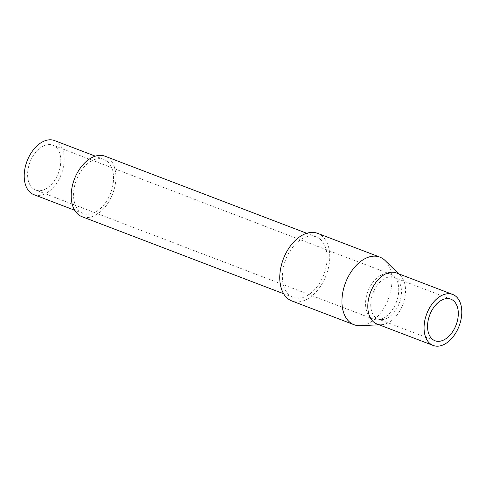 <?xml version="1.0" encoding="UTF-8"?>
<svg xmlns="http://www.w3.org/2000/svg" width="486" height="486" viewBox="0 0 486 486"><rect width="100%" height="100%" fill="white"/><g stroke="black" fill="none" stroke-linecap="round" stroke-linejoin="round"><path stroke-width="0.36" stroke-dasharray="2.43 1.82" d="M106.902 161.127A28.947 18.334 -69.1 0 1 109.623 195.524A28.947 18.334 -69.1 0 1 83.215 213.5A28.947 18.334 -69.1 0 1 80.19 211.799A28.947 18.334 -69.1 0 1 77.468 177.402A28.947 18.334 -69.1 0 1 103.876 159.426A28.947 18.334 -69.1 0 1 106.902 161.127M54.529 140.569A28.947 18.334 -69.1 0 1 57.555 142.276A28.947 18.334 -69.1 0 1 60.276 176.667A28.947 18.334 -69.1 0 1 33.868 194.649M319.685 238.839A32.355 20.497 -69.1 0 1 322.728 277.287A32.355 20.497 -69.1 0 1 293.204 297.389A32.355 20.497 -69.1 0 1 289.82 295.482A32.355 20.497 -69.1 0 1 286.783 257.033A32.355 20.497 -69.1 0 1 316.301 236.931A32.355 20.497 -69.1 0 1 319.685 238.839M105.098 156.237A32.355 20.497 -69.1 0 1 108.475 158.144A32.355 20.497 -69.1 0 1 111.519 196.587A32.355 20.497 -69.1 0 1 81.994 216.689M385.076 260.514A36.183 22.915 -69.1 0 1 388.338 299.097A36.183 22.915 -69.1 0 1 360.181 325.675M317.668 233.365A36.183 22.915 -69.1 0 1 321.453 235.491A36.183 22.915 -69.1 0 1 324.848 278.484A36.183 22.915 -69.1 0 1 291.843 300.956M396.418 272.95A27.307 17.296 -69.1 0 1 399.273 274.56A27.307 17.296 -69.1 0 1 400.367 275.513A27.307 17.296 -69.1 0 1 402.827 304.631A27.307 17.296 -69.1 0 1 381.577 324.691A27.307 17.296 -69.1 0 1 376.923 323.968M375.824 317.716A22.253 14.094 -69.1 0 1 373.734 291.272A22.253 14.094 -69.1 0 1 394.037 277.451A22.253 14.094 -69.1 0 1 396.363 278.757A22.253 14.094 -69.1 0 1 397.25 279.535A22.253 14.094 -69.1 0 1 399.261 303.27A22.253 14.094 -69.1 0 1 381.941 319.618A22.253 14.094 -69.1 0 1 378.151 319.029A22.253 14.094 -69.1 0 1 375.824 317.716M371.055 317.759A24.033 15.218 -69.1 0 1 368.801 289.206A24.033 15.218 -69.1 0 1 390.72 274.28A24.033 15.218 -69.1 0 1 393.235 275.696A24.033 15.218 -69.1 0 1 394.195 276.534A24.033 15.218 -69.1 0 1 396.363 302.164A24.033 15.218 -69.1 0 1 377.658 319.812A24.033 15.218 -69.1 0 1 373.57 319.174A24.033 15.218 -69.1 0 1 371.055 317.759M33.109 188.641A24.033 15.218 -69.1 0 1 30.849 160.088A24.033 15.218 -69.1 0 1 52.774 145.162A24.033 15.218 -69.1 0 1 55.289 146.578A24.033 15.218 -69.1 0 1 57.542 175.13A24.033 15.218 -69.1 0 1 35.624 190.056A24.033 15.218 -69.1 0 1 33.109 188.641M83.215 213.5L74.656 210.231M293.204 297.389L283.63 293.726M400.367 275.513L398.605 273.788M381.577 324.691L379.116 324.806M450.874 299.163L394.037 277.451M390.72 274.28L52.774 145.162M373.57 319.174L35.624 190.056M397.25 279.535L394.195 276.534M381.941 319.618L377.658 319.812M434.988 340.741L378.151 319.029M316.301 236.931L306.727 233.274M103.876 159.426L95.317 156.152"/><path stroke-width="0.73" d="M74.656 210.231L33.868 194.649A28.947 18.334 -69.1 0 1 30.843 192.942A28.947 18.334 -69.1 0 1 28.121 158.551A28.947 18.334 -69.1 0 1 54.529 140.569L95.317 156.152M283.63 293.726L81.994 216.689A32.355 20.497 -69.1 0 1 78.617 214.782A32.355 20.497 -69.1 0 1 75.573 176.333A32.355 20.497 -69.1 0 1 105.098 156.237L306.727 233.274M379.116 324.806L360.181 325.675A36.183 22.915 -69.1 0 1 354.021 324.715A36.183 22.915 -69.1 0 1 350.236 322.583A36.183 22.915 -69.1 0 1 346.834 279.596A36.183 22.915 -69.1 0 1 379.845 257.118A36.183 22.915 -69.1 0 1 383.63 259.251A36.183 22.915 -69.1 0 1 385.076 260.514L398.605 273.788M354.021 324.715L291.843 300.956A36.183 22.915 -69.1 0 1 288.058 298.829A36.183 22.915 -69.1 0 1 284.656 255.836A36.183 22.915 -69.1 0 1 317.668 233.365L379.845 257.118M433.184 345.461L376.923 323.968A27.307 17.296 -69.1 0 1 374.068 322.358A27.307 17.296 -69.1 0 1 371.504 289.911A27.307 17.296 -69.1 0 1 396.418 272.95L452.673 294.443A27.307 17.296 -69.1 0 1 455.528 296.053A27.307 17.296 -69.1 0 1 458.098 328.5A27.307 17.296 -69.1 0 1 433.184 345.461A27.307 17.296 -69.1 0 1 430.329 343.851A27.307 17.296 -69.1 0 1 427.759 311.405A27.307 17.296 -69.1 0 1 452.673 294.443M432.662 339.428A22.253 14.094 -69.1 0 1 430.566 312.99A22.253 14.094 -69.1 0 1 450.874 299.163A22.253 14.094 -69.1 0 1 453.195 300.476A22.253 14.094 -69.1 0 1 455.291 326.92A22.253 14.094 -69.1 0 1 434.988 340.741A22.253 14.094 -69.1 0 1 432.662 339.428"/></g></svg>

